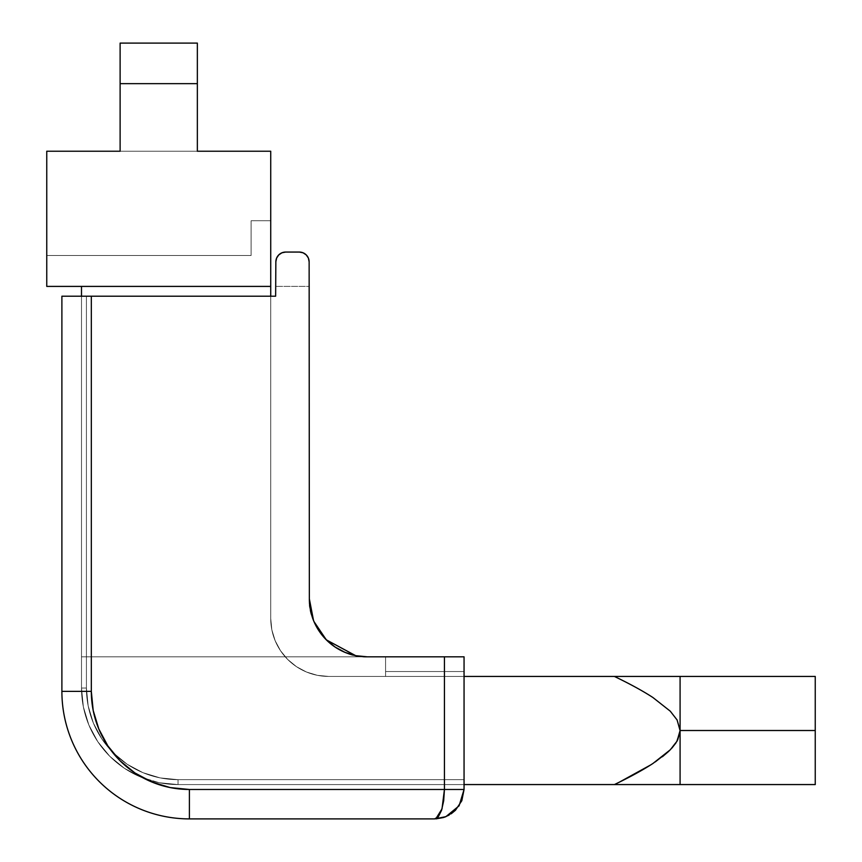 <?xml version="1.0" encoding="UTF-8"?>
<svg xmlns="http://www.w3.org/2000/svg" width="862" height="862" viewBox="0 0 862 862"><rect width="100%" height="100%" fill="white"/><g stroke="black" fill="none" stroke-linecap="round" stroke-linejoin="round"><path stroke-width="0.65" stroke-dasharray="4.31 3.23" d="M170.267 787.588L189.403 789.473L444.436 789.473L444.436 656.822L367.277 656.822L464.058 656.822L86.415 656.822L86.415 688.027L88.172 705.903L93.387 723.089L101.856 738.939L113.256 752.828L127.134 764.217L142.984 772.686L160.17 777.901L178.046 779.668L464.058 779.668L178.046 779.668L160.17 777.901L142.984 772.686L127.134 764.217L113.256 752.828L101.856 738.939L93.387 723.089L88.172 705.903L86.415 688.027L86.415 656.822L367.277 656.822L355.984 655.702L345.112 652.415L335.102 647.06L326.321 639.852L319.112 631.07L313.757 621.06L310.471 610.188L309.35 598.896L309.35 286.399L309.35 598.896C306.764 627.558 338.615 659.408 367.277 656.822L385.583 656.822L385.583 676.433L464.058 676.433L464.058 779.668L178.046 779.668L160.17 777.901L142.984 772.686L127.134 764.217L113.256 752.828L101.856 738.939L93.387 723.089L88.172 705.903L86.415 688.027L86.415 656.822L367.277 656.822L355.984 655.702L345.112 652.415L335.102 647.06L326.321 639.852L319.112 631.07L313.757 621.06L310.471 610.188L309.35 598.896L309.35 286.399L275.635 286.399L275.635 296.205L86.415 296.205L86.415 656.822L385.583 656.822L385.583 676.433L464.058 676.433L464.058 784.571L178.046 784.571A96.544 96.544 0 0 1 81.502 688.027A96.544 96.544 0 0 0 178.046 784.571A96.544 96.544 0 0 1 81.502 688.027L81.502 296.205L81.502 688.027A96.544 96.544 0 0 0 178.046 784.571L464.058 784.571L178.046 784.571A96.544 96.544 0 0 1 81.502 688.027L81.502 286.399L81.502 688.027A96.544 96.544 0 0 0 178.046 784.571A96.544 96.544 0 0 1 81.502 688.027L81.502 286.399L270.733 286.399L81.502 286.399L270.733 286.399L81.502 286.399L270.733 286.399L270.733 618.507L270.733 286.399L81.502 286.399L270.733 286.399L81.502 286.399L81.502 688.027L83.366 706.862L88.851 724.974L97.772 741.665L109.786 756.286L124.408 768.301L141.109 777.222L159.211 782.718L141.109 777.222L124.408 768.301L109.786 756.286L97.772 741.665L88.851 724.974L83.366 706.862L81.502 688.027L81.502 286.399L81.502 688.027L83.366 706.862L88.851 724.974L97.772 741.665L109.786 756.286L124.408 768.301L141.109 777.222L124.408 768.301L109.786 756.286L97.772 741.665L88.851 724.974L83.366 706.862L81.502 688.027A96.544 96.544 0 0 0 178.046 784.571L159.211 782.718L141.109 777.222L159.211 782.718L178.046 784.571L464.058 784.571L178.046 784.571L464.058 784.571L464.058 656.822L464.058 784.571L464.058 656.822L464.058 784.571L464.058 656.822L464.058 784.571L178.046 784.571L159.211 782.718L178.046 784.571L614.412 784.571L178.046 784.571L614.412 784.571L619.325 782.179L614.412 784.571L677.058 784.571L178.046 784.571L614.412 784.571C630.413 776.856 643.289 769.798 653.03 763.409L670.28 749.8L677.079 741.094L670.27 749.821L677.672 739.973L680.086 730.502L680.086 784.571L680.086 730.502L680.086 784.571L680.086 730.502L815.247 730.502L680.086 730.502L680.086 676.433L680.086 730.502L677.101 719.953L680.086 730.502L815.247 730.502L815.247 676.433L815.247 677.478L815.247 676.433L614.412 676.433C630.09 683.965 642.966 691.022 653.051 697.606L670.345 711.269L677.101 719.953L670.345 711.269L653.051 697.606C642.966 691.022 630.09 683.965 614.412 676.433C630.424 684.159 643.311 691.216 653.051 697.606L670.345 711.269L677.101 719.953L680.086 730.502L677.101 719.975L670.334 711.247L653.008 697.584C642.933 691.012 630.068 683.954 614.412 676.433L328.659 676.433L680.086 676.433L680.053 731.59L677.101 719.953L670.345 711.269L653.051 697.606C643.3 691.216 630.424 684.159 614.412 676.433L328.659 676.433L317.356 675.323L328.659 676.433L614.412 676.433L328.659 676.433L464.058 676.433L328.659 676.433L317.356 675.323L306.495 672.026L317.356 675.323L328.659 676.433L680.086 676.433L677.133 676.433L680.086 676.433L680.086 730.502L677.101 719.975L670.334 711.247L653.008 697.584C643.267 691.195 630.402 684.148 614.412 676.433M620.963 676.433L676.982 676.433L620.963 676.433M676.077 742.742L680.086 730.502L680.086 784.571L652.922 784.571L670.227 784.571M270.733 618.507L271.842 629.81L275.14 640.681L280.495 650.691L287.703 659.473L296.474 666.671L306.495 672.026L296.474 666.671L287.703 659.473L280.495 650.691L275.14 640.681L271.842 629.81L270.733 618.507L271.842 629.81L275.14 640.681L280.495 650.691L287.703 659.473L296.474 666.671L306.495 672.026L317.356 675.323L306.495 672.026L296.474 666.671L287.703 659.473L280.495 650.691L275.14 640.681L271.842 629.81L270.733 618.507L270.733 286.399L46.753 286.399L270.733 286.399L270.733 151.227L46.753 151.227L270.733 151.227L46.753 151.227L46.753 286.399L46.753 151.227L197.355 151.227L197.355 83.646L120.12 83.646L197.355 83.646L120.12 83.646L120.12 151.227L270.733 151.227L270.733 220.747L251.111 220.747L251.111 255.497L46.753 255.497L251.111 255.497L46.753 255.497L251.111 255.497L46.753 255.497L46.753 151.227L270.733 151.227L46.753 151.227L46.753 255.497L251.111 255.497L251.111 220.747L270.733 220.747L270.733 151.227L46.753 151.227L270.733 151.227L270.733 220.747L251.111 220.747L251.111 255.497L46.753 255.497L46.753 151.227L270.733 151.227L46.753 151.227L46.753 255.497L251.111 255.497L251.111 220.747L270.733 220.747L270.733 151.227L270.733 618.507A57.926 57.926 0 0 0 328.659 676.433A57.926 57.926 0 0 1 270.733 618.507A57.926 57.926 0 0 0 328.659 676.433A57.926 57.926 0 0 1 270.733 618.507M662.415 756.728L652.933 763.473L668.955 751.114L677.661 739.995M303.058 252.803L299.329 252.06L303.068 252.803L306.236 254.904L303.068 252.803L306.236 254.904L308.37 258.061L306.236 254.904L308.37 258.061L309.135 261.789L309.35 286.399L309.135 261.789L309.35 286.399L309.135 261.789L309.35 286.399L309.135 261.789L308.37 258.061L309.135 261.789L309.35 286.399L309.35 598.896L309.135 261.789L309.35 598.896L310.471 610.188L309.35 598.896L309.135 261.789L308.37 258.061L306.236 254.904L303.068 252.803L299.329 252.06L285.667 252.06L281.928 252.803L278.76 254.904L276.627 258.061L275.851 261.789L275.635 296.205L86.415 296.205L275.635 296.205L275.851 261.789L276.627 258.061L278.76 254.904L281.928 252.803L285.667 252.06L299.329 252.06L303.068 252.803L306.236 254.904L308.37 258.061L309.135 261.789L308.37 258.061L306.236 254.904L303.068 252.803L299.329 252.06L285.667 252.06L281.928 252.803L278.76 254.904L276.627 258.061L275.851 261.789L275.635 296.205L86.415 296.205L86.415 656.822L86.415 296.205L86.415 656.822L367.277 656.822L86.415 656.822L367.277 656.822L355.984 655.702L345.112 652.415L335.102 647.06L326.321 639.852L319.112 631.07L313.757 621.06L310.471 610.188L309.35 598.896L309.135 261.789L309.35 598.896L309.135 261.789L308.37 258.061L306.236 254.904L303.068 252.803L299.329 252.06L285.667 252.06L281.928 252.803L278.76 254.904L276.627 258.061L275.851 261.789L275.635 296.205L86.415 296.205L86.415 688.027L81.502 688.027L86.415 688.027A91.641 91.641 0 0 0 178.046 779.668L178.046 784.571L464.058 784.571L178.046 784.571A96.544 96.544 0 0 1 81.502 688.027L86.415 688.027L86.415 656.822L81.502 656.812L81.502 688.027A96.544 96.544 0 0 0 178.046 784.571L178.046 779.668L178.046 784.571L178.046 779.668L464.058 779.668L178.046 779.668A91.641 91.641 0 0 1 86.415 688.027A91.641 91.641 0 0 0 178.046 779.668L178.046 784.571L178.046 779.668L464.058 779.668L464.058 784.571L464.058 779.668L464.058 784.571L178.046 784.571L178.046 779.668L464.058 779.668L178.046 779.668L160.17 777.901L142.984 772.686L127.134 764.217L113.256 752.828L101.856 738.939L93.387 723.089L88.172 705.903L86.415 688.027L81.502 688.027A96.544 96.544 0 0 0 178.046 784.571L464.058 784.571L464.058 656.822L464.058 779.668L178.046 779.668L464.058 779.668L464.058 676.433L385.583 676.433L385.583 656.822L86.415 656.822L86.415 688.027L88.172 705.903L93.387 723.089L101.856 738.939L113.256 752.828L127.134 764.217L142.984 772.686L160.17 777.901L178.046 779.668L160.17 777.901L142.984 772.686L127.134 764.217L113.256 752.828L101.856 738.939L93.387 723.089L88.172 705.903L86.415 688.027L86.415 656.822L385.583 656.822L385.583 676.433L464.058 676.433L464.058 779.668L178.046 779.668L178.046 784.571A96.544 96.544 0 0 1 81.502 688.027A96.544 96.544 0 0 0 178.046 784.571L614.412 784.571C630.37 776.877 643.203 769.841 652.933 763.473L650.422 765.09M670.345 676.433L653.062 676.433L670.345 676.433M652.965 784.571L614.412 784.571C630.025 777.071 642.858 770.035 652.933 763.473L668.643 751.405M46.753 151.227L46.753 255.497L46.753 151.227M270.733 220.747L251.111 220.747L270.733 220.747L251.111 220.747L251.111 255.497L251.111 220.747L270.733 220.747M251.111 255.497L251.111 220.747L251.111 255.497M668.998 751.082L671.886 748.108M650.659 764.939L655.271 761.911M666.175 784.571L654.678 784.571M677.058 784.571L815.247 784.571L815.247 730.502L680.086 730.502L680.086 676.433L680.086 730.502L815.247 730.502L815.247 784.571L815.247 677.478L815.247 730.502L680.086 730.502L680.053 731.59M197.355 151.227L197.355 43.1L197.355 151.227L197.355 43.1L197.355 151.227L197.355 43.1L120.12 43.1L120.12 151.227L120.12 43.1L120.12 151.227L197.355 151.227M677.079 741.083L670.27 749.821L652.933 763.473C642.858 770.035 630.025 777.071 614.412 784.571L652.997 784.571M680.086 784.571L680.086 730.502M120.12 43.1L120.12 151.227L120.12 43.1L197.355 43.1L197.355 83.646L120.12 83.646L197.355 83.646L120.12 83.646L120.12 43.1M310.471 610.188L313.757 621.06L319.112 631.07L326.321 639.852L335.102 647.06L345.112 652.415L355.984 655.702L345.112 652.415L335.102 647.06L326.321 639.852L319.112 631.07L313.757 621.06L310.471 610.188L309.35 598.896A57.926 57.926 0 0 0 367.277 656.822L464.058 656.822L367.277 656.822L355.984 655.702L367.277 656.822L81.502 656.822L86.415 656.822L86.415 296.205L81.502 296.205L81.502 656.822L81.502 296.205L86.415 296.205L86.415 656.822L81.502 656.822L86.415 656.822L86.415 688.027L81.502 688.027L81.502 296.205L86.415 296.205L86.415 656.822L81.502 656.822L81.502 688.027L86.415 688.027L81.502 688.027A96.544 96.544 0 0 0 178.046 784.571A96.544 96.544 0 0 1 81.502 688.027L81.502 656.822L86.415 656.822L86.415 688.027L81.502 688.027L86.415 688.027L86.415 656.822L81.502 656.822L86.415 656.822L86.415 296.205L81.502 296.205L81.502 656.822L81.502 296.205L86.415 296.205L86.415 656.822L81.502 656.822L86.415 656.822L86.415 296.205L81.502 296.205L81.502 656.812L86.415 656.822L86.415 688.027A91.641 91.641 0 0 0 178.046 779.668L178.046 784.571A96.544 96.544 0 0 1 81.502 688.027L86.415 688.027A91.641 91.641 0 0 0 178.046 779.668L464.058 779.668L464.058 784.571L178.046 784.571L178.046 779.668A91.641 91.641 0 0 1 86.415 688.027L81.502 688.027L81.502 656.822L81.502 688.027L86.415 688.027L86.415 656.822L367.277 656.822L355.984 655.702L345.112 652.415L335.102 647.06L326.321 639.852L319.112 631.07L313.757 621.06L310.471 610.188L313.757 621.06L319.112 631.07L326.321 639.852L335.102 647.06L345.112 652.415L355.984 655.702L367.277 656.822L86.415 656.822L86.415 296.205L275.635 296.205L275.851 261.789L276.627 258.061L278.76 254.904L281.928 252.803L285.667 252.06L299.329 252.06L285.667 252.06L281.928 252.803L278.76 254.904L276.627 258.061L275.851 261.789L275.635 296.205L61.892 296.205L61.892 691.378L91.318 691.378L61.892 691.378A127.522 127.522 0 0 0 189.403 818.9A127.522 127.522 0 0 1 61.892 691.378L61.892 296.205L91.318 296.205L91.318 691.378L93.204 710.514L98.785 728.918L107.847 745.878L120.044 760.747L134.914 772.945L151.863 782.006M444.781 817.09L434.631 818.9L189.403 818.9L189.403 789.473L444.436 789.473L443.693 800.733M367.277 656.822L464.058 656.822L464.058 789.473L444.436 789.473L444.436 656.822L464.058 656.822L367.277 656.822L464.058 656.822L464.058 671.53L385.583 671.53L385.583 656.822L464.058 656.822L385.583 656.822L385.583 676.433L385.583 671.53L464.058 671.53L385.583 671.53L385.583 656.822L385.583 671.53L464.058 671.53L385.583 671.53L385.583 676.433L385.583 656.822L385.583 671.53L464.058 671.53L464.058 656.822L464.058 671.53L385.583 671.53L464.058 671.53L385.583 671.53L385.583 656.822L385.583 676.433L385.583 656.822L464.058 656.822L385.583 656.822L385.583 671.53L464.058 671.53L385.583 671.53L385.583 676.433L385.583 656.822L385.583 671.53L464.058 671.53L464.058 656.822L464.058 789.473L459.101 805.819L445.514 816.81M355.597 655.626L356.426 655.799L355.597 655.626M313.52 620.468L313.994 621.599M356.502 655.81L355.489 655.605M436.032 818.868L189.403 818.9L189.403 789.473A98.085 98.085 0 0 1 91.318 691.378L91.318 296.205L275.635 296.205L86.415 296.205L275.635 296.205L275.851 261.789L275.635 286.399L275.851 261.789L275.635 286.399L275.851 261.789L275.635 286.399L275.851 261.789L276.627 258.061L278.76 254.904L281.928 252.803L285.667 252.06L299.329 252.06L285.667 252.06A9.805 9.805 0 0 0 275.851 261.789L275.635 296.205L275.635 286.399L275.635 296.205L275.635 286.399L275.635 296.205L275.635 286.399L309.35 286.399L309.135 261.789A9.805 9.805 0 0 0 299.329 252.06C305.202 252.674 308.477 255.917 309.135 261.789C308.477 255.917 305.202 252.674 299.329 252.06C305.202 252.674 308.477 255.917 309.135 261.789C308.477 255.917 305.202 252.674 299.329 252.06C305.202 252.674 308.477 255.917 309.135 261.789C308.477 255.917 305.202 252.674 299.329 252.06M464.058 671.53L464.058 676.433L385.583 676.433L385.583 671.53L464.058 671.53L385.583 671.53L385.583 676.433L464.058 676.433L464.058 671.53L385.583 671.53L385.583 676.433L464.058 676.433L464.058 671.53L464.058 676.433L385.583 676.433L385.583 671.53L464.058 671.53M275.851 261.789C276.519 255.917 279.784 252.674 285.667 252.06C279.784 252.674 276.519 255.917 275.851 261.789C276.519 255.917 279.784 252.674 285.667 252.06C279.784 252.674 276.519 255.917 275.851 261.789C276.519 255.917 279.784 252.674 285.667 252.06C279.784 252.674 276.519 255.917 275.851 261.789M86.415 296.205L275.635 296.205L86.415 296.205M455.438 810.28L461.816 800.733M449.07 815.118L451.203 813.782M464.058 789.473L444.436 789.473C443.855 807.349 440.59 817.154 434.631 818.9L434.674 818.9"/><path stroke-width="1.29" d="M614.412 676.433L464.058 676.433L614.412 676.433C630.381 684.137 643.224 691.173 652.954 697.541L670.28 711.193L677.079 719.932L680.086 730.502L680.086 676.433L614.412 676.433C630.036 683.943 642.88 690.979 652.954 697.541L670.28 711.193L677.101 719.953L680.086 730.502L815.247 730.502L815.247 676.433L815.247 784.571L815.247 730.502L815.247 784.571L815.247 730.502L680.086 730.502L680.086 784.571L464.058 784.571L652.965 784.571M652.997 784.571L815.247 784.571L815.247 676.433L676.982 676.433L680.086 676.433L680.086 730.502L677.069 741.115L670.334 749.757L653.062 763.387C643.321 769.788 630.434 776.845 614.412 784.571C630.09 777.039 642.977 769.971 653.062 763.387L653.03 763.409M680.053 731.59L677.661 739.995M668.643 751.405L662.415 756.728M650.422 765.09L619.369 782.146L650.659 764.939M46.753 286.399L270.733 286.399L270.733 296.205L270.733 286.399L46.753 286.399L46.753 151.227L120.12 151.227L46.753 151.227L46.753 286.399M270.733 151.227L197.355 151.227L270.733 151.227L270.733 286.399L270.733 151.227M81.502 296.205L81.502 286.399L81.502 296.205M670.28 749.8L653.062 763.387M120.12 151.227L120.12 43.1L197.355 43.1L120.12 43.1L120.12 83.646L197.355 83.646L197.355 151.227L197.355 83.646L120.12 83.646L120.12 151.227M671.886 748.108L676.077 742.742M655.271 761.911L668.998 751.082M670.227 784.571L666.175 784.571M654.678 784.571L680.086 784.571L680.086 730.502L677.069 741.115L670.334 749.757M197.355 43.1L197.355 83.646L197.355 43.1M680.086 784.571L677.069 784.571M680.086 730.502L677.079 741.083M451.203 813.782L455.438 810.28L445.891 816.659L434.631 818.9L445.891 816.659L434.631 818.9L189.403 818.9L189.403 789.473L189.403 818.9A127.522 127.522 0 0 1 61.892 691.378A127.522 127.522 0 0 0 189.403 818.9L434.631 818.9L438.381 816.659L441.57 810.28L443.693 800.733L444.436 789.473L464.058 789.473L461.816 800.733L464.058 789.473L464.058 656.822L444.436 656.822L444.436 789.473L189.403 789.473L170.267 787.588L151.863 782.006L134.914 772.945L120.044 760.747L107.847 745.878L98.785 728.918L93.204 710.514L91.318 691.378L91.318 296.205L61.892 296.205L61.892 691.378L91.318 691.378L91.318 296.205L275.635 296.205L275.851 261.789L276.627 258.061L278.76 254.904L281.928 252.803L285.667 252.06L299.329 252.06L303.068 252.803L306.236 254.904L308.37 258.061L309.135 261.789L309.35 598.896L309.135 261.789A9.805 9.805 0 0 0 299.329 252.06L303.068 252.803M434.631 818.9L445.891 816.659L459.101 805.819L464.058 789.473L464.058 656.822L367.277 656.822L444.436 656.822L444.436 789.473L189.403 789.473A98.085 98.085 0 0 1 91.318 691.378L61.892 691.378L61.892 296.205L275.635 296.205L275.851 261.789A9.805 9.805 0 0 1 285.667 252.06L299.329 252.06M313.52 620.468L309.35 598.896L310.471 610.188L313.757 621.06L319.112 631.07L326.321 639.852L335.102 647.06L345.112 652.415L355.984 655.702L367.277 656.822A57.926 57.926 0 0 1 309.35 598.896L313.52 620.468L309.35 598.896L313.52 620.468L309.35 598.896L310.471 610.188M151.863 782.006L170.267 787.588M355.489 655.605L326.321 639.852L355.597 655.626L326.321 639.852L313.994 621.599M356.426 655.799L366.964 656.822L356.426 655.799M367.277 656.822L356.502 655.81M443.693 800.733L441.57 810.28L438.381 816.659L435.935 818.641L442.012 808.847L444.436 789.473L464.058 789.473M443.93 817.391L449.07 815.118M461.816 800.733L455.438 810.28M445.514 816.81L444.781 817.09M443.467 817.542L436.032 818.868"/></g></svg>

